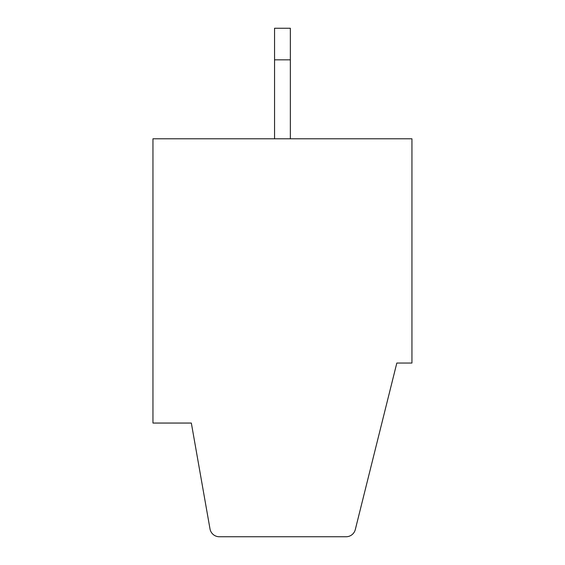 <?xml version="1.0" encoding="UTF-8"?>
<svg xmlns="http://www.w3.org/2000/svg" width="565" height="565" viewBox="0 0 565 565"><rect width="100%" height="100%" fill="white"/><g stroke="black" fill="none" stroke-linecap="round" stroke-linejoin="round"><path stroke-width="0.85" d="M346.112 536.75L219.333 536.75A9.478 9.478 0 0 1 210.003 528.918L191.337 423.051L152.953 423.051L152.953 138.792L411.942 138.792L411.942 363.041L396.821 363.041L355.3 529.567A9.478 9.478 0 0 1 346.112 536.75M290.346 28.25L290.346 59.834L274.555 59.834L274.555 28.25L290.346 28.25M274.555 59.834L274.555 138.792M290.346 138.792L290.346 59.834"/></g></svg>

